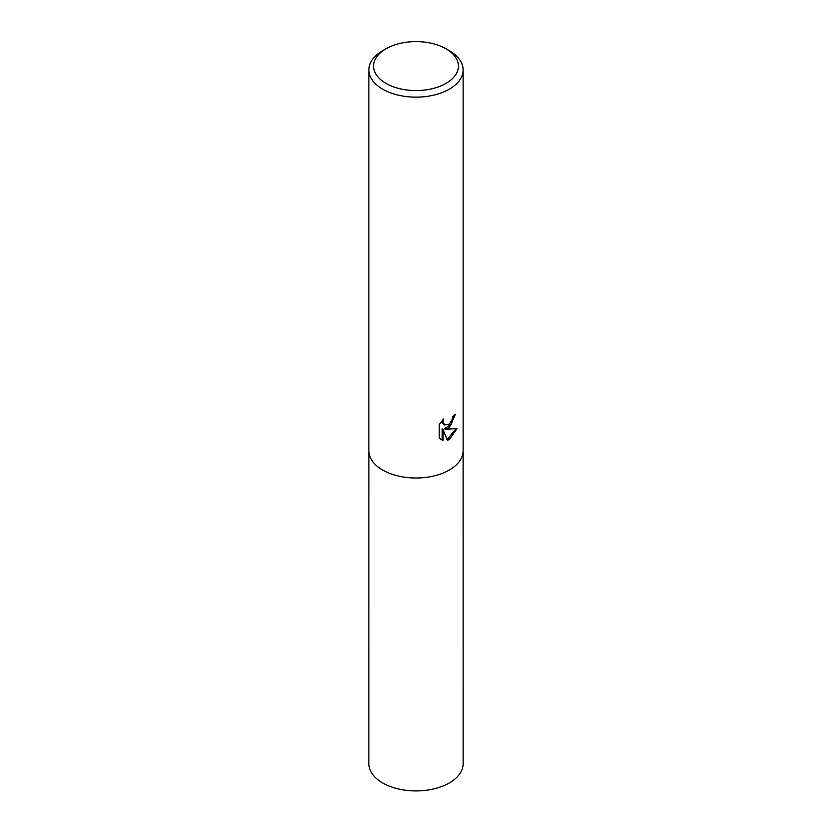 <?xml version="1.0" encoding="UTF-8"?>
<svg xmlns="http://www.w3.org/2000/svg" width="832" height="832" viewBox="0 0 832 832"><rect width="100%" height="100%" fill="white"/><g stroke="black" fill="none" stroke-linecap="round" stroke-linejoin="round"><path stroke-width="1.25" d="M449.322 427.721L445.276 429.26L457.018 428.584L449.322 439.494L447.325 440.346L442.988 429.395L442.988 440.471L439.192 438.246L439.192 424.58L443.56 419.006L442.967 421.72L444.59 424.954L449.322 424.05L452.4 419.162L452.858 416.333A47.122 27.206 0 0 0 455.489 414.222L449.322 427.721M445.983 48.776L449.322 50.69A47.122 27.206 180 0 1 463.122 69.93A47.122 27.206 180 0 1 449.322 89.17A47.122 27.206 180 0 1 397.966 95.066A47.122 27.206 180 0 1 368.878 69.93A47.122 27.206 180 0 1 382.678 50.69L386.017 48.776A42.411 24.482 180 0 1 445.983 48.776A42.411 24.482 180 0 1 445.983 83.398A42.411 24.482 180 0 1 386.017 83.398A42.411 24.482 180 0 1 386.017 48.776L382.678 50.69M449.322 470.038A47.112 27.206 180 0 0 463.112 450.798A47.122 27.206 180 0 1 449.322 470.038A47.122 27.206 180 0 1 397.966 475.935A47.122 27.206 180 0 1 368.878 450.798L368.878 69.93M454.594 414.991L451.402 424.164L444.444 428.771L445.276 429.26M444.59 424.954L442.551 423.176L442.177 420.493M440.565 439.4L442.135 439.982L442.135 428.906L442.988 429.395M447.075 439.67L455.915 428.813M442.135 439.982L442.988 440.471M463.112 450.975L463.122 763.724A47.122 27.206 180 0 1 449.322 782.954A47.122 27.206 180 0 1 397.966 788.85A47.122 27.206 180 0 1 368.878 763.724L368.888 450.975M463.122 450.798L463.122 69.93"/></g></svg>
